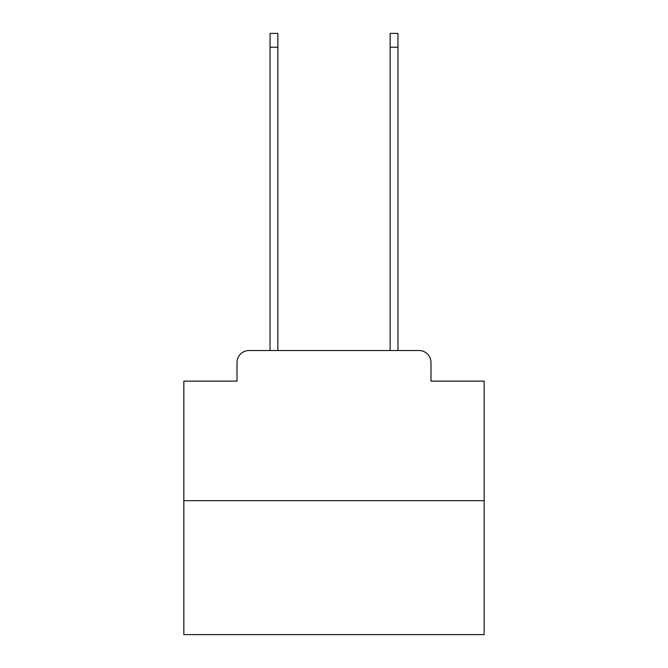 <?xml version="1.0" encoding="UTF-8"?>
<svg xmlns="http://www.w3.org/2000/svg" width="668" height="668" viewBox="0 0 668 668"><rect width="100%" height="100%" fill="white"/><g stroke="black" fill="none" stroke-linecap="round" stroke-linejoin="round"><path stroke-width="1" d="M237.006 362.532L237.006 381.144L237.006 362.532A12.016 12.016 0 0 1 249.014 350.516L270.039 350.516L270.039 33.4L277.846 33.4L277.846 350.516L287.156 350.516M484.15 500.666L183.85 500.666L183.85 634.6L484.15 634.6L484.15 381.144L430.994 381.144L430.994 362.532A12.016 12.016 0 0 0 418.986 350.516L249.014 350.516M183.85 500.666L183.85 381.144L237.006 381.144M380.844 350.516L390.154 350.516L390.154 33.4L397.961 33.4L397.961 350.516L418.986 350.516M430.994 381.144L430.994 362.532M270.039 47.211L277.846 47.211M397.961 47.211L390.154 47.211"/></g></svg>
